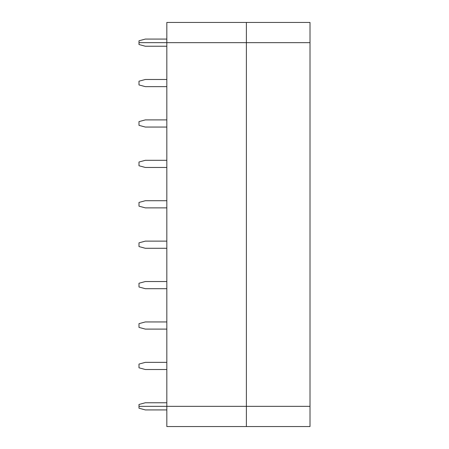 <?xml version="1.0" encoding="UTF-8"?>
<svg xmlns="http://www.w3.org/2000/svg" width="449" height="449" viewBox="0 0 449 449"><rect width="100%" height="100%" fill="white"/><g stroke="black" fill="none" stroke-linecap="round" stroke-linejoin="round"><path stroke-width="0.67" d="M246.378 426.55L166.826 426.55L166.826 406.345L246.378 406.345L246.378 426.55L310.012 426.55L310.012 42.655L138.988 42.655L138.988 44.53L145.353 46.236L166.826 46.236M166.826 409.926L145.353 409.926L138.988 408.22L138.988 406.345L166.826 406.345L166.826 22.45L246.378 22.45L246.378 406.345L310.012 406.345L138.988 406.345L138.988 404.47L145.353 402.764L166.826 402.764M246.378 22.45L310.012 22.45L310.012 42.655L138.988 42.655L138.988 40.78L145.353 39.074L166.826 39.074M166.826 79.484L145.353 79.484L138.988 81.19L138.988 84.94L145.353 86.646L166.826 86.646M166.826 119.894L145.353 119.894L138.988 121.6L138.988 125.35L145.353 127.056L166.826 127.056M166.826 160.304L145.353 160.304L138.988 162.01L138.988 165.76L145.353 167.466L166.826 167.466M166.826 200.714L145.353 200.714L138.988 202.42L138.988 206.17L145.353 207.876L166.826 207.876M166.826 241.124L145.353 241.124L138.988 242.83L138.988 246.58L145.353 248.286L166.826 248.286M166.826 281.534L145.353 281.534L138.988 283.24L138.988 286.99L145.353 288.696L166.826 288.696M166.826 321.944L145.353 321.944L138.988 323.65L138.988 327.4L145.353 329.106L166.826 329.106M166.826 362.354L145.353 362.354L138.988 364.06L138.988 367.81L145.353 369.516L166.826 369.516"/></g></svg>
